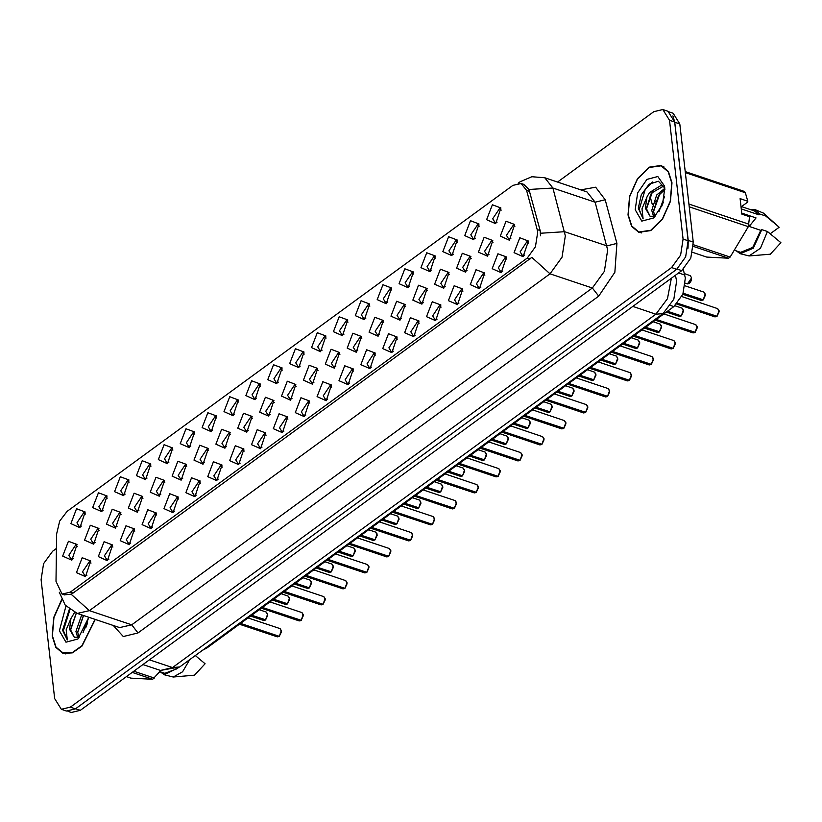 <?xml version="1.0" encoding="UTF-8"?>
<svg xmlns="http://www.w3.org/2000/svg" width="822" height="822" viewBox="0 0 822 822"><rect width="100%" height="100%" fill="white"/><g stroke="black" fill="none" stroke-linecap="round" stroke-linejoin="round"><path stroke-width="1.23" d="M267.787 379.641L273.521 364.742L282.131 367.989L276.86 383.679L267.787 379.641M282.367 370.095L280.734 368.585L273.89 378.788L276.11 382.364L278.329 382.138M245.901 395.639L251.635 380.74L260.245 383.987L254.984 399.677L245.901 395.639M260.492 386.093L258.848 384.583L252.005 394.786L254.224 398.362L256.454 398.136M224.016 411.637L229.749 396.738L238.359 399.985L233.099 415.675L224.016 411.637M238.606 402.102L236.972 400.581L230.119 410.784L232.349 414.36L234.568 414.144M158.379 459.642L164.102 444.733L172.712 447.98L167.452 463.67L158.379 459.642M172.959 450.096L171.325 448.576L164.482 458.779L166.702 462.365L168.921 462.139M136.493 475.64L142.227 460.731L150.837 463.978L145.576 479.668L136.493 475.64M151.084 466.095L149.44 464.574L142.596 474.777L144.816 478.363L147.035 478.137M114.607 491.638L120.341 476.729L128.951 479.976L123.69 495.666L114.607 491.638M129.198 482.093L127.564 480.572L120.711 490.785L122.94 494.361L125.16 494.135M92.732 507.636L98.465 492.738L107.076 495.985L101.805 511.674L92.732 507.636M107.312 498.091L105.678 496.57L98.835 506.784L101.055 510.359L103.274 510.133M202.14 427.635L207.874 412.736L216.484 415.983L211.213 431.673L202.14 427.635M216.72 418.1L215.087 416.579L208.243 426.782L210.463 430.358L212.682 430.142M180.254 443.633L185.988 428.735L194.598 431.982L189.337 447.671L180.254 443.633M194.845 434.098L193.211 432.578L186.358 442.781L188.577 446.367L190.807 446.141M289.663 363.643L295.396 348.744L304.006 351.991L298.746 367.681L289.663 363.643M304.253 354.097L302.619 352.576L295.766 362.79L297.996 366.365L300.215 366.139M311.548 347.644L317.282 332.746L325.892 335.993L320.631 351.682L311.548 347.644M326.139 338.099L324.495 336.578L317.652 346.792L319.871 350.367L322.09 350.141M333.424 331.646L339.157 316.747L347.768 319.994L342.507 335.684L333.424 331.646M348.014 322.101L346.381 320.58L339.537 330.793L341.757 334.369L343.976 334.143M355.31 315.648L361.043 300.749L369.653 303.996L364.393 319.686L355.31 315.648M369.9 306.103L368.266 304.582L361.413 314.795L363.632 318.371L365.862 318.145M377.195 299.65L382.929 284.751L391.539 287.998L386.268 303.688L377.195 299.65M391.775 290.104L390.142 288.584L383.299 298.797L385.518 302.373L387.737 302.147M399.071 283.652L404.804 268.743L413.415 271.99L408.154 287.679L399.071 283.652M413.661 274.106L412.028 272.585L405.174 282.799L407.404 286.375L409.623 286.148M420.956 267.653L426.69 252.744L435.3 255.991L430.04 271.681L420.956 267.653M435.547 258.108L433.903 256.587L427.06 266.79L429.279 270.376L431.499 270.15M442.842 251.655L448.576 236.746L457.186 239.993L451.915 255.683L442.842 251.655M457.422 242.11L455.789 240.589L448.946 250.792L451.165 254.378L453.384 254.152M464.718 235.647L470.451 220.748L479.062 223.995L473.801 239.685L464.718 235.647M479.308 226.112L477.674 224.591L470.821 234.794L473.051 238.38L475.27 238.154M486.603 219.649L492.337 204.75L500.947 207.997L495.676 223.687L486.603 219.649M501.194 210.113L499.55 208.593L492.707 218.796L494.926 222.372L497.146 222.156M70.846 523.635L76.58 508.736L85.19 511.983L79.929 527.673L70.846 523.635M85.437 514.089L83.793 512.568L76.949 522.782L79.169 526.357L81.399 526.131M281.514 396.142L287.248 381.244L295.858 384.49L290.598 400.18L281.514 396.142M296.105 386.607L294.471 385.086L287.618 395.29L289.837 398.865L292.067 398.649M259.639 412.141L265.362 397.242L273.973 400.489L268.712 416.179L259.639 412.141M274.219 402.605L272.585 401.085L265.742 411.288L267.962 414.863L270.181 414.648M237.753 428.139L243.487 413.24L252.097 416.487L246.836 432.177L237.753 428.139M252.344 418.603L250.7 417.083L243.857 427.286L246.076 430.872L248.295 430.646M215.867 444.147L221.601 429.238L230.211 432.485L224.951 448.175L215.867 444.147M230.458 434.602L228.824 433.081L221.971 443.284L224.201 446.87L226.42 446.644M150.22 492.142L155.954 477.243L164.564 480.49L159.304 496.18L150.22 492.142M164.811 482.596L163.177 481.076L156.334 491.289L158.554 494.865L160.773 494.639M172.106 476.144L177.84 461.245L186.45 464.481L181.189 480.182L172.106 476.144M186.697 466.598L185.053 465.077L178.21 475.291L180.429 478.866L182.659 478.64M84.584 540.136L90.317 525.237L98.928 528.484L93.657 544.174L84.584 540.136M99.164 530.591L97.53 529.07L90.687 539.283L92.907 542.859L95.126 542.633M106.459 524.138L112.193 509.239L120.803 512.486L115.542 528.176L106.459 524.138M121.05 514.593L119.416 513.072L112.563 523.285L114.782 526.861L117.012 526.635M128.345 508.14L134.078 493.241L142.689 496.488L137.418 512.178L128.345 508.14M142.936 498.594L141.292 497.074L134.448 507.287L136.668 510.863L138.887 510.637M193.992 460.145L199.725 445.236L208.336 448.483L203.065 464.173L193.992 460.145M208.572 450.6L206.939 449.079L200.095 459.293L202.315 462.868L204.534 462.642M303.4 380.144L309.134 365.245L317.744 368.492L312.473 384.182L303.4 380.144M317.98 370.609L316.347 369.088L309.504 379.291L311.723 382.867L313.942 382.641M325.276 364.146L331.009 349.247L339.62 352.494L334.359 368.184L325.276 364.146M339.866 354.601L338.232 353.09L331.379 363.293L333.609 366.869L335.828 366.643M347.161 348.148L352.895 333.249L361.505 336.496L356.245 352.186L347.161 348.148M361.752 338.602L360.108 337.092L353.265 347.295L355.484 350.871L357.714 350.645M369.047 332.15L374.781 317.251L383.391 320.498L378.12 336.188L369.047 332.15M383.627 322.604L381.994 321.083L375.151 331.297L377.37 334.873L379.589 334.646M390.923 316.151L396.656 301.253L405.267 304.5L400.006 320.19L390.923 316.151M405.513 306.606L403.879 305.085L397.026 315.299L399.256 318.874L401.475 318.648M412.808 300.153L418.542 285.255L427.152 288.501L421.892 304.191L412.808 300.153M427.399 290.608L425.755 289.087L418.912 299.3L421.131 302.876L423.351 302.65M434.684 284.155L440.417 269.256L449.028 272.503L443.767 288.193L434.684 284.155M449.274 274.61L447.641 273.089L440.798 283.302L443.017 286.878L445.236 286.652M456.57 268.157L462.303 253.258L470.914 256.495L465.653 272.195L456.57 268.157M471.16 258.611L469.526 257.091L462.673 267.304L464.892 270.88L467.122 270.654M478.455 252.159L484.189 237.25L492.799 240.497L487.528 256.187L478.455 252.159M493.036 242.613L491.402 241.093L484.559 251.306L486.778 254.882L488.998 254.656M500.331 236.161L506.064 221.252L514.675 224.498L509.414 240.188L500.331 236.161M514.921 226.615L513.288 225.094L506.434 235.298L508.664 238.883L510.883 238.657M62.698 556.134L68.431 541.236L77.042 544.483L71.781 560.172L62.698 556.134M77.289 546.589L75.645 545.078L68.801 555.282L71.021 558.857L73.24 558.631M98.311 556.638L104.045 541.739L112.655 544.986L107.394 560.676L98.311 556.638M112.902 547.092L111.258 545.582L104.415 555.785L106.634 559.361L108.864 559.135M120.197 540.64L125.93 525.741L134.541 528.988L129.27 544.678L120.197 540.64M134.777 531.094L133.143 529.584L126.3 539.787L128.52 543.363L130.739 543.137M142.072 524.642L147.806 509.743L156.416 512.99L151.156 528.68L142.072 524.642M156.663 515.096L155.029 513.575L148.176 523.789L150.405 527.364L152.625 527.138M163.958 508.643L169.692 493.745L178.302 496.991L173.041 512.681L163.958 508.643M178.549 499.098L176.905 497.577L170.062 507.791L172.281 511.366L174.5 511.14M185.844 492.645L191.577 477.746L200.188 480.993L194.917 496.683L185.844 492.645M200.424 483.1L198.79 481.579L191.947 491.792L194.167 495.368L196.386 495.142M207.719 476.647L213.453 461.748L222.063 464.995L216.803 480.685L207.719 476.647M222.31 467.102L220.676 465.581L213.823 475.794L216.042 479.37L218.272 479.144M229.605 460.649L235.339 445.75L243.949 448.997L238.678 464.687L229.605 460.649M244.196 451.103L242.552 449.583L235.709 459.796L237.928 463.372L240.147 463.146M251.481 444.651L257.214 429.742L265.825 432.988L260.564 448.678L251.481 444.651M266.071 435.105L264.437 433.584L257.584 443.798L259.814 447.374L262.033 447.147M273.366 428.652L279.1 413.743L287.71 416.99L282.449 432.68L273.366 428.652M287.957 419.107L286.313 417.586L279.47 427.789L281.689 431.375L283.919 431.149M295.252 412.654L300.986 397.745L309.596 400.992L304.325 416.682L295.252 412.654M309.832 403.109L308.199 401.588L301.355 411.791L303.575 415.377L305.794 415.151M317.128 396.646L322.861 381.747L331.472 384.994L326.211 400.684L317.128 396.646M331.718 387.111L330.084 385.59L323.231 395.793L325.461 399.379L327.68 399.153M339.013 380.648L344.747 365.749L353.357 368.996L348.096 384.686L339.013 380.648M353.604 371.112L351.96 369.592L345.117 379.795L347.336 383.371L349.555 383.155M360.899 364.649L366.622 349.751L375.233 352.998L369.972 368.688L360.899 364.649M375.479 355.114L373.846 353.594L367.002 363.797L369.222 367.372L371.441 367.157M382.775 348.651L388.508 333.753L397.118 336.999L391.858 352.689L382.775 348.651M397.365 339.106L395.731 337.595L388.878 347.798L391.097 351.374L393.327 351.148M404.66 332.653L410.394 317.754L419.004 321.001L413.733 336.691L404.66 332.653M419.241 323.108L417.607 321.597L410.764 331.8L412.983 335.376L415.202 335.15M426.536 316.655L432.269 301.756L440.88 305.003L435.619 320.693L426.536 316.655M441.126 307.109L439.493 305.589L432.639 315.802L434.869 319.378L437.088 319.152M448.422 300.657L454.155 285.758L462.765 289.005L457.505 304.695L448.422 300.657M463.012 291.111L461.368 289.591L454.525 299.804L456.744 303.38L458.974 303.154M470.307 284.659L476.041 269.76L484.651 273.007L479.38 288.697L470.307 284.659M484.888 275.113L483.254 273.592L476.411 283.806L478.63 287.381L480.849 287.155M492.183 268.66L497.916 253.762L506.527 257.009L501.266 272.699L492.183 268.66M506.773 259.115L505.14 257.594L498.286 267.808L500.516 271.383L502.735 271.157M514.069 252.662L519.802 237.764L528.412 241.01L523.141 256.7L514.069 252.662M528.659 243.117L527.015 241.596L520.172 251.809L522.391 255.385L524.611 255.159M76.425 572.636L82.159 557.737L90.769 560.984L85.509 576.674L76.425 572.636M91.016 563.101L89.382 561.58L82.539 571.783L84.758 575.359L86.978 575.143M683.246 269.431L685.322 278.093L682.835 294.132L673.835 306.606L206.825 648.055L202.633 650.192M537.126 229.574L537.65 232.338L535.41 246.775L527.303 257.995L70.26 592.159L62.112 594.07L55.978 581.37L56.636 533.961L59.698 521.004L67.116 511.346L512.969 185.361L521.117 183.46L526.594 190.355L537.126 229.574L540.198 230.602L540.506 235.822M671.995 182.823L668.389 171.49L661.217 165.479L649.226 167.195L637.471 178.713L629.58 196.479L628.018 214.984L631.615 226.317L638.786 232.338L650.788 230.612L662.542 219.094L670.423 201.339L671.995 182.823M663.395 166.465L662.861 166.414M61.691 599.659L53.759 617.445L52.176 636.012L55.783 647.346L62.955 653.356L72.285 652.894L81.995 646.041L95.26 619.469M518.569 183.121L520.131 181.724L531.865 176.761L544.75 177.788L552.877 188.002L565.372 235.801L562.053 257.183L550.052 273.808L531.813 257.389L73.076 593.104L71.144 594.214L64.414 594.84M56.43 548.438L52.587 551.254L43.587 563.717L41.1 579.757L54.632 698.556L61.301 709.294L66.376 710.999L75.429 708.883L676.66 269.287L685.661 256.824L688.148 240.784L674.605 121.975L667.947 111.247L662.871 109.542L653.819 111.658L557.522 182.063M521.117 183.46L523.686 184.323L528.978 189.522L540.198 230.602M61.301 709.294L70.353 707.177L671.584 267.592L680.585 255.118L683.072 239.079L669.529 120.279L662.871 109.542M64.825 653.603L65.287 653.891M640.667 232.585L641.119 232.862M68 711.338L71.329 712.458L80.381 710.342L681.787 270.623L690.788 258.149L693.275 242.11L679.815 123.927L673.146 113.189L669.447 111.956M687.983 248.203L688.199 240.404L674.739 122.221L672.91 115.923M278.997 636.557L277.302 636.896L278.997 636.557L240.312 623.579M279.326 636.3L240.548 623.405M265.259 620.055L263.574 620.394L265.259 620.055L251.46 615.421M265.598 619.798L251.696 615.246M628.244 214.819L631.81 226.04L638.899 231.989L650.777 230.283L662.409 218.888L670.207 201.308L671.769 182.998L668.204 171.777L661.104 165.818L649.226 167.524L637.595 178.929L629.796 196.499L628.244 214.819M749.161 226.42L756.024 217.922L741.732 213.134M750.681 216.135L749.15 216.576M658.905 211.757L664.587 196.366M661.515 206.877L663.333 201.955M653.654 216.669L651.754 210.422L656.686 194.968L664.813 188.31M654.805 216.299L653.541 211.028L658.484 195.564L664.916 189.615M664.166 186.543L660.97 185.464L649.524 192.564L646.935 197.116L645.393 208.295L650.12 216.268L646.38 208.624L651.322 193.16L663.498 186.162M664.793 188.156L658.453 181.292L649.133 184.077L641.304 194.824L638.304 208.202L643.133 218.909L641.961 208.767L646.729 197.64M664.793 188.094L664.453 185.967L657.816 176.525L646.904 179.35L637.687 192.882L635.221 209.713L641.766 221.108L653.726 217.943L662.501 204.462L664.793 188.094M650.12 216.268L655.113 216.165M692.597 252.344L706.766 257.101L728.549 258.231L730.152 257.06L748.349 226.697L749.572 216.72L741.845 214.121L740.077 198.657L747.815 201.246L745.349 192.708L744.331 191.403L685.24 171.582M736.214 250.833L740.16 253.69L749.078 255.961L770.358 254.173L780.9 242.706L767.44 231.496L761.799 229.605L760.812 230.335L748.472 226.194M749.078 255.961L760.494 248.234L767.44 231.496M740.16 253.69L753.25 248.295L761.799 229.605M735.7 250.659L740.622 252.313L752.716 247.453L760.812 230.335M747.815 201.246L747.486 202.263L741.033 206.98M748.349 226.697L689.257 206.867M688.939 204.082L748.934 224.211M693.439 244.74L730.152 257.06M728.549 258.231L693.408 246.446M745.349 192.708L685.353 172.589M770.255 233.736L779.133 227.242L763.443 213.145L754.966 209.579L750.085 209.476M741.249 208.891L759.045 214.861L760.042 214.141L765.683 216.032L763.443 213.145M765.683 216.032L778.29 226.471M760.042 214.141L754.966 209.579M759.045 214.861L754.504 210.956L741.536 206.61M643.133 218.909L639.239 209.548L645.311 189.266L652.576 181.97M646.4 209.065L652.596 191.485M653.562 211.47L659.758 193.889M61.804 599.885L53.964 617.486L52.403 635.848L55.968 647.068L63.068 653.017L72.315 652.545L81.933 645.743L95.064 619.408M83.063 632.786L88.745 617.394M85.673 627.905L87.492 622.984M77.823 637.697L75.912 631.45L81.655 614.907M78.963 637.327L77.7 632.056L83.443 615.503M74.597 612.369L70.887 618.668L69.551 629.313L74.278 637.297L70.538 629.652L76.292 613.089M69.367 609.174L62.564 630.299L67.291 639.927L66.13 629.796L70.887 618.668M65.976 606.009L59.379 630.741L65.935 642.136L77.885 638.971L88.766 617.291M74.278 637.297L79.282 637.184M126.485 676.629L130.924 678.119L152.707 679.26L160.783 670.505M160.372 671.862L164.328 674.718L173.237 676.989L194.526 675.201L205.058 663.734L195.348 655.514M173.237 676.989L182.556 671.749L189.779 659.583M164.328 674.718L178.908 667.515M159.858 671.687L164.79 673.341L176.381 669.005M133.873 671.225L154.32 678.088M152.707 679.26L132.27 672.396M67.291 639.927L63.397 630.577L69.942 609.616M70.569 630.094L76.364 613.109M77.73 632.488L83.515 615.534M300.873 620.559L299.187 620.898L300.873 620.559L262.187 607.571M301.212 620.302L262.424 607.407M322.758 604.56L321.063 604.9L322.758 604.56L284.073 591.573M323.087 604.304L284.309 591.408M344.644 588.562L342.949 588.901L344.644 588.562L305.948 575.575M344.973 588.305L306.195 575.4M366.52 572.554L364.834 572.903L366.52 572.554L327.834 559.577M366.859 572.297L328.07 559.402M287.145 604.047L285.45 604.396L287.145 604.047L273.346 599.423M287.474 603.8L273.582 599.248M309.021 588.049L307.336 588.388L309.021 588.049L295.221 583.425M309.36 587.802L295.458 583.25M330.906 572.05L329.211 572.389L330.906 572.05L317.107 567.427M331.235 571.804L317.343 567.252M352.792 556.052L351.097 556.391L352.792 556.052L338.993 551.428M353.121 555.795L339.229 551.254M388.405 556.556L386.71 556.895L388.405 556.556L349.72 543.578M388.734 556.299L349.956 543.404M410.281 540.557L408.596 540.897L410.281 540.557L371.595 527.58M410.62 540.301L371.832 527.405M432.167 524.559L430.471 524.898L432.167 524.559L393.481 511.582M432.495 524.302L393.717 511.407M454.052 508.561L452.357 508.9L454.052 508.561L415.367 495.584M454.381 508.304L415.603 495.409M374.668 540.054L372.983 540.393L374.668 540.054L360.868 535.43M375.007 539.807L361.105 535.256M396.553 524.056L394.858 524.395L396.553 524.056L382.754 519.422M396.882 523.799L382.99 519.257M418.439 508.058L416.744 508.397L418.439 508.058L404.63 503.424M418.768 507.801L404.866 503.249M440.315 492.059L438.629 492.399L440.315 492.059L426.515 487.425M440.654 491.803L426.752 487.251M475.928 492.563L474.243 492.902L475.928 492.563L437.242 479.586M476.267 492.316L437.479 479.411M497.813 476.565L496.118 476.904L497.813 476.565L459.128 463.587M498.142 476.308L459.364 463.413M519.699 460.567L518.004 460.906L519.699 460.567L481.004 447.589M520.028 460.31L481.25 447.415M541.575 444.568L539.89 444.908L541.575 444.568L502.889 431.591M541.914 444.312L503.126 431.416M563.46 428.57L561.765 428.909L563.46 428.57L524.775 415.593M563.789 428.313L525.011 415.418M585.336 412.572L583.651 412.911L585.336 412.572L546.651 399.584M585.675 412.315L546.887 399.42M462.2 476.061L460.505 476.4L462.2 476.061L448.401 471.427M462.529 475.804L448.637 471.253M484.076 460.063L482.391 460.402L484.076 460.063L470.276 455.429M484.415 459.806L470.513 455.254M505.962 444.065L504.266 444.404L505.962 444.065L492.162 439.431M506.29 443.808L492.399 439.256M527.847 428.067L526.152 428.406L527.847 428.067L514.038 423.433M528.176 427.81L514.284 423.258M549.723 412.069L548.038 412.408L549.723 412.069L535.923 407.435M550.062 411.812L536.16 407.26M571.609 396.06L569.913 396.41L571.609 396.06L557.809 391.436M571.937 395.814L558.046 391.262M607.222 396.574L605.526 396.913L607.222 396.574L568.536 383.586M607.55 396.317L568.773 383.422M629.107 380.576L627.412 380.915L629.107 380.576L590.422 367.588M629.436 380.319L590.658 367.413M650.983 364.567L649.298 364.917L650.983 364.567L612.298 351.59M651.322 364.31L612.534 351.415M672.869 348.569L671.173 348.908L672.869 348.569L634.183 335.592M673.197 348.312L634.42 335.417M694.754 332.571L693.059 332.91L694.754 332.571L656.059 319.594M695.083 332.314L656.295 319.419M716.63 316.573L714.945 316.912L716.63 316.573L677.297 303.38M716.959 316.316L677.462 303.184M593.494 380.062L591.799 380.401L593.494 380.062L579.685 375.438M593.823 379.815L579.921 375.264M615.37 364.064L613.685 364.403L615.37 364.064L601.57 359.44M615.709 363.817L601.807 359.265M637.256 348.066L635.56 348.405L637.256 348.066L623.456 343.442M637.584 347.819L623.692 343.267M659.131 332.067L657.446 332.407L659.131 332.067L645.332 327.444M659.47 331.821L645.568 327.269M681.017 316.069L679.321 316.408L681.017 316.069L667.217 311.435M681.346 315.823L667.454 311.271M702.902 300.071L701.207 300.41L702.902 300.071L683.103 293.433M703.231 299.814L683.195 293.207M678.592 272.955L684.747 275.021M70.26 592.159L73.076 593.104M526.594 190.355L529.666 191.382M527.303 257.995L530.118 258.94M670.547 305.496L673.835 306.606M205.952 647.757L206.825 648.055M580.794 189.872L595.683 187.231L605.146 199.736L616.88 243.446L614.805 272.329L598.693 296.074L138.024 632.899L131.684 624.823L592.354 287.998L604.345 271.373L607.663 249.991L595.169 202.191L587.042 191.978L544.75 177.788M138.024 632.899L123.321 636.547L113.364 625.542M119.611 627.638L131.684 624.823L89.382 610.633L77.319 613.448L119.611 627.638M540.578 233.284L564.611 231.701L606.903 245.891L616.88 243.446M71.144 594.214L89.382 610.633L550.052 273.808L592.354 287.998L598.693 296.074M605.146 199.736L595.169 202.191L552.877 188.002L528.978 189.522M70.353 707.177L75.429 708.883M671.584 267.592L676.66 269.287M683.072 239.079L688.148 240.784M669.529 120.279L674.605 121.975M149.46 659.83L172.548 667.577L179.72 666.94L160.475 670.403L172.548 667.577L655.884 314.189L667.433 298.653L671.369 278.237M632.796 306.442L655.884 314.189L663.056 313.552L179.72 666.94M679.815 123.927L674.739 122.221M693.275 242.11L688.199 240.404M681.787 270.623L677.02 269.02M80.381 710.342L75.614 708.739M652.349 204.709L650.13 196.437M655.483 201.339L655.637 201.935M675.345 275.329L675.797 276.983L675.139 275.483M279.233 636.382L281.412 630.772L280.076 628.625L281.494 631.707L279.305 636.372M281.36 630.433L279.418 636.218M265.496 619.88L267.674 614.27L266.349 612.123L267.756 615.205L265.568 619.87M267.633 613.931L265.691 619.716M301.109 620.384L303.297 614.774L301.962 612.626L303.369 615.709L301.191 620.374M303.246 614.435L301.304 620.22M322.995 604.386L325.173 598.776L323.837 596.628L325.255 599.711L323.067 604.376M325.122 598.437L323.18 604.221M344.88 588.388L347.059 582.777L345.723 580.63L347.131 583.712L344.952 588.377M347.079 582.88L345.065 588.223M366.756 572.389L368.934 566.769L367.609 564.632L369.016 567.714L366.828 572.379M368.893 566.44L366.951 572.225M287.381 603.882L289.56 598.262L288.224 596.125L289.642 599.207L287.453 603.872M289.508 597.933L287.566 603.718M309.267 587.884L311.446 582.264L310.11 580.116L311.517 583.209L309.339 587.874M311.394 581.935L309.452 587.72M331.143 571.876L333.321 566.266L331.996 564.118L333.403 567.211L331.215 571.876M333.27 565.937L331.338 571.722M353.028 555.878L355.207 550.267L353.871 548.12L355.289 551.213L353.1 555.878M355.155 549.939L353.213 555.723M388.642 556.381L390.82 550.771L389.484 548.623L390.902 551.716L388.714 556.381M390.769 550.442L388.827 556.227M410.527 540.383L412.706 534.773L411.37 532.625L412.778 535.718L410.599 540.383M412.654 534.444L410.712 540.229M432.403 524.385L434.581 518.774L433.256 516.627L434.663 519.72L432.475 524.385M434.53 518.446L432.598 524.231M456.416 502.448L455.131 500.629L456.549 503.722L454.361 508.386M454.289 508.386L456.467 502.776M456.487 502.879L454.474 508.232M374.904 539.879L377.093 534.269L375.757 532.122L377.164 535.214L374.976 539.879M377.041 533.94L375.099 539.725M396.79 523.881L398.968 518.271L397.632 516.124L399.05 519.216L396.862 523.881M398.917 517.942L396.975 523.727M418.675 507.883L420.854 502.273L419.518 500.125L420.926 503.208L418.747 507.873M420.802 501.944L418.86 507.729M440.551 491.885L442.729 486.275L441.404 484.127L442.811 487.21L440.623 491.875M442.678 485.946L440.746 491.72M478.301 486.449L477.017 484.631L478.425 487.713L476.236 492.378M476.164 492.388L478.353 486.778M478.373 486.881L476.359 492.234M498.05 476.39L500.228 470.78L498.892 468.632L500.31 471.715L498.122 476.38M500.177 470.451L498.235 476.236M519.936 460.392L522.114 454.782L520.778 452.634L522.186 455.717L520.007 460.382M522.062 454.453L520.12 460.228M543.938 438.445L542.664 436.636L544.072 439.719L541.883 444.383M541.811 444.394L543.989 438.784M544.02 438.886L542.006 444.229M563.697 428.396L565.875 422.785L564.539 420.638L565.957 423.72L563.769 428.385M565.824 422.446L563.882 428.231M587.709 406.448L586.425 404.64L587.833 407.722L585.654 412.387M585.583 412.397L587.761 406.787M587.781 406.89L585.767 412.233M462.437 475.887L464.615 470.276L463.279 468.129L464.697 471.212L462.509 475.876M464.564 469.937L462.622 475.722M484.322 459.888L486.501 454.278L485.165 452.131L486.573 455.213L484.394 459.878M486.449 453.939L484.507 459.724M506.198 443.89L508.376 438.28L507.051 436.133L508.458 439.215L506.27 443.88M508.325 437.941L506.383 443.726M528.084 427.892L530.262 422.282L528.926 420.134L530.344 423.217L528.156 427.882M530.211 421.943L528.269 427.728M549.959 411.894L552.137 406.284L550.812 404.136L552.22 407.219L550.031 411.884M552.096 405.945L550.154 411.73M571.845 395.896L574.023 390.275L572.687 388.138L574.105 391.221L571.917 395.885M573.972 389.947L572.03 395.731M607.458 396.399L609.636 390.789L608.301 388.642L609.719 391.724L607.53 396.389M609.585 390.45L607.643 396.235M629.344 380.401L631.522 374.791L630.186 372.643L631.604 375.726L629.416 380.391M631.471 374.452L629.529 380.237M653.356 358.454L652.072 356.645L653.48 359.728L651.291 364.393M651.219 364.403L653.398 358.782M653.428 358.895L651.414 364.238M675.232 342.455L673.948 340.637L675.365 343.73L673.177 348.394M673.105 348.394L675.283 342.784M675.304 342.887L673.29 348.24M697.118 326.457L695.833 324.639L697.241 327.731L695.063 332.396M694.991 332.396L697.169 326.786M697.19 326.889L695.176 332.242M716.866 316.398L719.044 310.788L717.719 308.64L719.127 311.733L716.938 316.398M718.993 310.459L717.061 316.244M593.731 379.898L595.909 374.277L594.573 372.13L595.981 375.222L593.803 379.887M595.858 373.948L593.916 379.733M615.606 363.889L617.784 358.279L616.459 356.132L617.867 359.224L615.678 363.889M617.733 357.95L615.801 363.735M637.492 347.891L639.67 342.281L638.334 340.133L639.752 343.226L637.564 347.891M639.619 341.952L637.677 347.737M661.505 325.954L660.22 324.135L661.628 327.228L659.45 331.893M659.367 331.893L661.556 326.283M661.576 326.385L659.563 331.739M681.253 315.895L683.431 310.284L682.096 308.137L683.514 311.23L681.325 315.895M683.38 309.956L681.438 315.74M703.139 299.896L705.317 294.286L703.981 292.139L705.389 295.221L703.211 299.886M705.266 293.957L703.324 299.742M691.579 277.785L690.254 275.637L691.641 277.836L691.302 280.569L689.411 283.436L687.469 283.909L691.579 277.785M691.6 277.887L689.596 283.23M62.112 594.07L64.506 594.871M59.276 592.22L65.277 605.208L77.319 613.448M520.131 181.724L518.168 183.162M675.797 276.983L676.578 281.155L673.845 299.208L663.056 313.552M160.475 670.403L143.018 664.546M280.076 628.625L248.08 617.887M277.302 636.896L239.459 624.196M266.349 612.123L259.238 609.739M263.574 620.394L250.607 616.038M641.653 232.914L638.899 231.989M663.857 166.743L661.104 165.818M65.822 653.942L63.068 653.017M301.962 612.626L269.965 601.889M299.187 620.898L261.334 608.198M323.837 596.628L291.851 585.891M321.063 604.9L283.22 592.2M345.723 580.63L313.727 569.893M342.949 588.901L305.106 576.201M367.609 564.632L335.612 553.894M364.834 572.903L326.981 560.203M288.224 596.125L281.124 593.731M285.45 604.396L272.493 600.039M310.11 580.116L302.999 577.732M307.336 588.388L294.379 584.041M331.996 564.118L324.885 561.734M329.211 572.389L316.254 568.043M353.871 548.12L346.761 545.736M351.097 556.391L338.14 552.045M389.484 548.623L357.498 537.896M386.71 556.895L348.867 544.205M411.37 532.625L379.374 521.898M408.596 540.897L370.753 528.207M433.256 516.627L401.259 505.9M430.471 524.898L392.628 512.209M455.131 500.629L423.135 489.902M452.357 508.9L414.514 496.2M375.757 532.122L368.646 529.738M372.983 540.393L360.015 536.047M397.632 516.124L390.532 513.74M394.858 524.395L381.901 520.049M419.518 500.125L412.408 497.742M416.744 508.397L403.787 504.05M441.404 484.127L434.293 481.743M438.629 492.399L425.662 488.052M477.017 484.631L445.021 473.893M474.243 492.902L436.39 480.202M498.892 468.632L466.906 457.895M496.118 476.904L458.275 464.204M520.778 452.634L488.782 441.897M518.004 460.906L480.161 448.206M542.664 436.636L510.668 425.899M539.89 444.908L502.037 432.208M564.539 420.638L532.553 409.901M561.765 428.909L523.922 416.209M586.425 404.64L554.429 393.902M583.651 412.911L545.798 400.211M463.279 468.129L456.169 465.745M460.505 476.4L447.548 472.054M485.165 452.131L478.055 449.747M482.391 460.402L469.424 456.056M507.051 436.133L499.94 433.749M504.266 444.404L491.309 440.058M528.926 420.134L521.816 417.751M526.152 428.406L513.195 424.06M550.812 404.136L543.702 401.753M548.038 412.408L535.071 408.051M572.687 388.138L565.587 385.744M569.913 396.41L556.956 392.053M608.301 388.642L576.314 377.904M605.526 396.913L567.683 384.213M630.186 372.643L598.19 361.906M627.412 380.915L589.569 368.215M652.072 356.645L620.076 345.908M649.298 364.917L611.445 352.217M673.948 340.637L641.961 329.91M671.173 348.908L633.33 336.219M695.833 324.639L663.837 313.912M693.059 332.91L655.216 320.22M717.719 308.64L681.746 296.578M714.945 316.912L676.67 304.078M594.573 372.13L587.463 369.746M591.799 380.401L578.842 376.055M616.459 356.132L609.349 353.748M613.685 364.403L600.718 360.057M638.334 340.133L631.224 337.75M635.56 348.405L622.603 344.058M660.22 324.135L653.11 321.751M657.446 332.407L644.479 328.06M682.096 308.137L674.934 305.733M679.321 316.408L666.365 312.062M703.981 292.139L685.116 285.809M701.207 300.41L682.794 294.235M687.469 283.909L685.404 283.21M690.254 275.637L684.387 273.664"/></g></svg>
